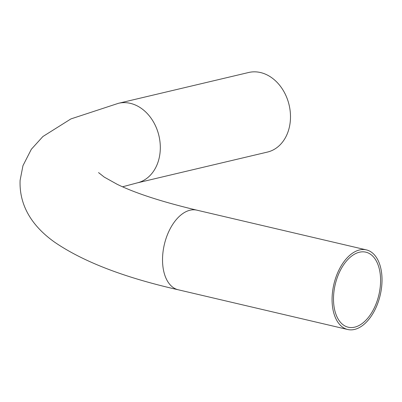 <?xml version="1.0" encoding="UTF-8"?>
<svg xmlns="http://www.w3.org/2000/svg" width="402" height="402" viewBox="0 0 402 402"><rect width="100%" height="100%" fill="white"/><g stroke="black" fill="none" stroke-linecap="round" stroke-linejoin="round"><path stroke-width="0.6" d="M380.478 284.149A38.547 22.437 -76.8 0 1 348.253 327.223A38.547 22.437 -76.8 0 1 333.615 295.239A38.547 22.437 -76.8 0 1 365.845 252.165A38.547 22.437 -76.8 0 1 380.478 284.149M137.268 182.875A40.883 31.929 76.7 0 0 160.222 150.675A40.883 31.929 76.7 0 0 130.354 103.349A40.883 31.929 76.7 0 0 118.439 103.304L248.617 72.501A40.883 31.929 76.7 0 1 260.531 72.546A40.883 31.929 76.7 0 1 290.304 112.404A40.883 31.929 76.7 0 1 267.446 152.072L137.268 182.875L122.56 186.794M332.198 295.576A40.883 23.798 -76.8 0 1 366.378 249.888A40.883 23.798 -76.8 0 1 381.9 283.812A40.883 23.798 -76.8 0 1 347.72 329.499A40.883 23.798 -76.8 0 1 332.198 295.576M118.439 103.304L70.928 118.912L42.893 136.524L31.351 149.253L22.964 165.669L20.1 180.347C18.924 210.186 37.411 229.939 54.556 242.135C83.088 261.692 124.293 277.571 178.176 289.767A40.883 23.798 -76.8 0 1 162.654 255.843A40.883 23.798 -76.8 0 1 196.834 210.156C162.021 201.849 135.469 193.231 117.173 184.302L104.244 177.101L98.545 172.589M196.834 210.156L366.378 249.888M178.176 289.767L347.72 329.499"/></g></svg>
